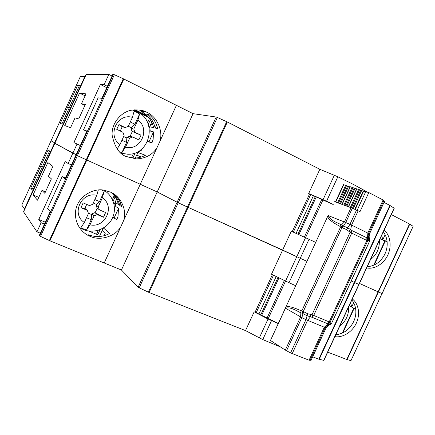<?xml version="1.0" encoding="UTF-8"?>
<svg xmlns="http://www.w3.org/2000/svg" width="435" height="435" viewBox="0 0 435 435"><rect width="100%" height="100%" fill="white"/><g stroke="black" fill="none" stroke-linecap="round" stroke-linejoin="round"><path stroke-width="0.65" d="M348.614 306.952C348.957 314.755 345.999 321.144 339.751 326.125M113.589 200.165L112.496 199.687M112.404 199.486L114.166 195.636M88.745 231.028L96.505 234.237L98.326 230.245M103.753 190.209L103.726 190.187C113.437 195.668 117.216 208.539 112.203 218.522C107.314 228.56 94.591 233.78 84.085 229.876L79.268 227.391M101.73 189.986L104.21 191.318L102.355 197.794C115.449 206.217 105.254 228.489 90.001 224.813L86.538 229.957L83.64 228.995L80.915 227.63L84.357 222.459C70.916 214.199 81.361 191.329 96.749 195.358L98.305 190.013M104.21 191.318L99.523 201.568L95.917 204.939L98.245 206.783L102.355 197.794M86.701 204.417L84.896 208.376L80.959 207.674L83.145 202.895L89.469 205.603L92.628 204.368L96.749 195.358M80.959 207.674L87.294 210.366L88.474 213.449L84.357 222.459M90.001 224.813L94.107 215.836L97.244 214.596L103.465 217.239L94.933 212.644L91.839 213.868L91.225 219.718L86.538 229.957M95.917 204.939L97.07 207.979L99.414 209.86L98.245 206.783M99.414 209.86L105.623 212.519L103.465 217.239M94.107 215.836L91.839 213.868M96.211 204.303L93.242 203.025M94.835 199.54L99.523 201.568M97.244 214.596L94.933 212.644M86.516 217.739L91.225 219.718M88.365 213.155L91.546 214.504M84.896 208.376L87.294 210.366M97.255 208.126L95.145 212.737M278.313 323.45L256.226 312.667L273.479 275.235M40.667 166.311L30.7 188.17L31.972 189.633L49.601 150.972L48.1 150.01L40.667 166.311L42.282 167.018M351.833 299.981C353.949 302.586 355.237 305.669 355.705 309.241C356.189 313.417 355.509 317.528 353.671 321.579C349.658 329.469 343.688 333.857 335.76 334.754M334.917 336.581C340.175 337.886 351.018 334.292 356.341 323.14C361.387 311.873 356.841 301.841 352.274 299.035M111.784 192.792C115.83 196.082 118.483 200.301 119.745 205.445L120.696 203.362M112.834 193.374C117.423 196.745 120.413 201.247 121.811 206.875L119.745 205.445M103.454 227.978L109.631 233.486C103.057 236.955 96.298 237.488 89.349 235.09L90.866 236.635C100.822 241.088 115.628 236.047 120.783 226.809L123.611 220.632C127.373 210.42 120.729 195.951 110.316 192.074L104.036 190.236C95.412 187.969 78.675 194.679 75.766 209.893C73.51 224.797 83.803 234.068 90.078 236.319L90.866 236.635M104.574 227.26L106.907 225.45M116.874 219.49L118.032 216.402L118.494 208.436L114.062 218.114L116.874 219.49M111.094 192.439C114.856 195.75 117.303 199.779 118.429 204.532L115.161 202.27L115.726 206.456L118.494 208.436M88.577 234.791L89.349 235.09M149.107 292.499L139.2 287.834L178.214 202.77L187.49 207.055L178.214 202.77L217.337 117.461L227.347 121.979L149.107 292.499L245.514 330.6L262.773 339.588L281.173 347.239M139.2 287.834L138.145 287.214L216.19 117.037L193.064 113.665L157.198 191.944L178.214 202.77L157.198 191.944L121.43 270.01L138.145 287.214M65.489 178.073L62.161 176.615L47.605 208.501L50.221 211.519L39.319 235.395L40.531 236.401L49.933 240.816L121.43 270.01M21.766 205.054L24.431 208.958L23.577 211.84L36.953 231.85L40.319 233.203M51.047 140.815L80.41 76.424L21.755 205.075L51.047 140.815L54.614 142.772L54.848 143.278L76.147 154.724L72.841 153.223L77.033 144.039L80.334 145.551M350.98 360.62L382.022 293.543L350.98 360.62L347.097 359.598L378.396 291.967L378.097 291.836L382.022 293.543L378.396 291.967L409.759 224.177L409.476 224.014L346.787 359.495L347.097 359.598M327.718 352.149L346.787 359.495M319.219 359.305L354.688 282.576L358.859 284.376L354.688 282.576L390.249 205.641L394.235 208.273L323.896 360.408L318.817 359.174L389.885 205.434L384.067 202.395M312.694 356.83L318.817 359.174M245.514 330.6L254.165 311.83L255.079 312.199L272.37 274.686L255.079 312.199L256.226 312.667M47.845 162.587L52.907 166.404L48.41 176.267L51.384 178.85L44.794 193.292L41.988 190.345L37.492 200.198L33.076 194.956L47.845 162.587M114.079 204.477L116.477 199.23M112.828 217.147L114.062 218.114M289.003 282.706L271.483 274.246L282.625 250.054L187.49 207.055L300.259 258.292L289.003 282.706L295.708 285.724M45.349 222.182L38.775 219.496L65.206 161.592L68.148 163.5L72.841 153.223L54.848 143.278L23.577 211.84M71.465 164.979L68.148 163.5M40.531 236.401L114.356 74.717L112.834 74.363L101.882 98.348L98.12 97.842L83.525 129.815L86.956 131.044L76.027 154.985L77.392 155.67L76.027 154.985L65.103 178.91L62.161 176.615M114.356 74.717L123.284 78.746L86.277 159.77L77.392 155.67L86.831 160.02L86.277 159.77L49.372 240.571M49.933 240.816L86.831 160.02L157.198 191.944L140.255 184.277L159.759 141.679C163.544 131.413 157.078 116.515 146.818 112.273C143.224 110.185 138.281 109.479 131.979 110.158C122.083 111.219 111.126 122.855 112.154 135.323C114.758 147.324 119.549 154.43 126.525 156.633L136.405 158.895C145.529 158.514 152.364 154.838 156.921 147.873M315.707 242.382L309.024 239.293L300.259 258.292L306.952 261.353L300.172 258.254M351.214 281.01L354.688 282.576L351.214 281.01M394.099 208.147L323.705 360.408M359.484 283.446L378.097 291.836L359.484 283.446M36.953 231.85L41.135 222.687L44.495 224.058M38.775 219.496L41.135 222.687M51.058 140.82L54.614 142.772L24.431 208.958M342.291 333.101L353.807 308.197M123.611 220.632L140.255 184.277L86.831 160.02L123.839 79.007L123.284 78.746M104.161 263.115L120.783 226.809M354.139 308.377L343.335 331.747L344.063 332.199M96.722 233.764L97.761 234.764L100.11 229.626M113.127 201.177L115.085 196.897M97.761 234.764L88.718 231.023M99.419 236.52L103.274 228.081M38.786 197.359L33.076 194.956M353.671 302.733L351.687 307.023L355.705 309.241M349.213 305.658L351.687 307.023L350.605 302.64M116.662 219.398L118.032 216.402M103.378 228.022L102.198 230.599L105.232 233.367L104.161 235.71M39.786 172.608L38.128 171.885M32.32 188.861L30.7 188.17M278.242 323.602L268.047 319.007L254.165 311.83M45.463 191.824L41.988 190.345M115.161 202.27L116.281 199.817L116.999 200.301M116.901 200.089L116.281 199.817M335.439 201.976L343.46 184.587L349.996 186.93M344.732 205.478L352.97 187.637L350.148 186.74M352.97 187.637L356.515 189.013M351.224 207.778L359.549 189.736L356.667 188.817M359.549 189.736L363.176 191.134M366.145 191.976L363.323 190.938M379.363 240.441C379.635 248.401 376.677 254.807 370.479 259.662M134.622 153.087L135.04 153.283M147.574 122.599L149.471 118.456M148.77 117.542L138.678 112.567M135.541 111.017L133.371 109.952M131.457 157.834L133.463 153.446M135.72 111.094L135.965 110.544M146.062 116.21L146.051 115.52M136.922 111.017L136.927 111.626M132.506 110.071L137.139 111.73C157.867 120.838 150.075 155.322 127.711 154.224L121.055 153.158M117.097 148.977L119.978 144.545C106.809 135.649 117.281 112.719 132.403 117.368L134.121 111.251L136.954 112.399L139.591 113.943L137.906 120.055C150.733 129.103 140.51 151.434 125.519 147.144L121.876 152.685L119.027 151.603M139.591 113.943L134.893 124.22L130.957 128.314L133.784 129.065L137.906 120.055M119.978 144.545L124.111 135.513L122.969 132.327L116.754 129.358L118.94 124.568L125.149 127.553L128.271 126.406L132.403 117.368M125.519 147.144L129.635 138.14L132.74 136.992L138.841 139.907L141.011 135.171L132.066 131.446L134.91 132.24L133.784 129.065M134.91 132.24L141.011 135.171M129.635 138.14L126.862 137.264L126.574 142.419L121.876 152.685M130.957 128.314L132.066 131.446M131.25 127.672L128.336 126.27M130.293 121.985L134.893 124.22M125.149 127.553L122.219 126.715L120.25 131.027M132.74 136.992L129.929 136.128L126.862 137.264M121.952 140.233L126.574 142.419M123.649 136.514L126.574 137.9M132.278 131.549L130.152 136.198M122.219 126.715L118.94 124.568M227.347 121.979L319.839 169.291L308.665 193.542L309.557 193.983L292.2 231.637L309.557 193.983L310.666 194.532L293.331 232.149M310.666 194.532L333.183 204.499M77.707 85.097L60.264 123.339L61.922 123.959L79.589 85.216L77.707 85.097L79.29 85.874M319.839 169.291L337.854 176.773L353.72 184.576L367.695 192.265M383.333 231.855C385.388 234.585 386.633 237.776 387.063 241.43C387.503 245.704 386.802 249.869 384.959 253.931C380.946 261.821 375.03 266.084 367.222 266.704M366.694 267.84L366.705 267.846C371.849 269.417 382.512 266.22 387.835 255.051C392.892 243.752 388.542 233.285 384.094 230.213M155.17 128.037L157.633 128.619C156.295 122.795 153.359 118.081 148.83 114.476L146.448 114.046C150.94 117.613 153.843 122.278 155.17 128.037L156.567 124.997M140.01 157.367L140.369 156.584L136.715 155.159L137.933 152.5L145.42 155.295C141.935 157.133 138.227 158.046 134.29 158.035L136.405 158.895M137.933 152.5L141.489 150.167L140.695 149.885M147.628 141.141L151.951 142.854L147.47 141.484M151.951 142.854L153.12 139.749L153.533 131.881L149.091 141.587M141.348 110.365L140.935 111.268C147.547 114.709 151.766 120.174 153.604 127.667L149.716 126.754L150.238 131.044L153.533 131.881M140.935 111.268L144.773 111.92L139.113 109.979M126.454 156.6L134.29 158.035M282.625 250.054L296.784 256.688L305.539 237.695L291.303 231.23L282.625 250.054M80.415 76.44L84.863 76.446L54.614 142.772L54.848 143.278L86.19 74.559L108.826 74.39L112.072 76.033M134.545 109.848L147.742 116.352M147.106 115.694L135.187 109.81M79.534 93.101L86.005 93.868L81.492 103.753L85.325 104.471L78.719 118.951L75.054 117.863L70.546 127.743L64.739 125.546L79.534 93.101L85.113 95.82M149.183 127.749L151.723 122.197M337.854 176.773L326.565 201.253L333.226 204.401M326.565 201.253L323.069 199.67L334.352 175.202M308.665 193.542L323.069 199.67M70.258 101.431L71.884 102.209M80.35 145.513L73.896 142.555L100.393 84.499L104.123 84.694L108.826 74.39M100.393 84.499L106.76 87.669M107.374 86.32L104.123 84.694M84.863 76.446L86.19 74.559M123.839 79.007L193.064 113.665M217.337 117.461L216.19 117.037M390.249 205.641L389.885 205.434M391.321 214.58L409.476 224.014M409.759 224.177L413.136 226.314L382.022 293.543M382.153 293.598L413.136 226.314M73.896 142.555L77.033 144.039M373.665 265.258L384.872 241.017M159.759 141.679L176.447 105.227M385.231 241.148L374.192 265.024M86.815 131.354L83.525 129.815M132.892 157.981L135.225 152.875M148.275 124.35L150.374 119.772M134.964 158.835L138.357 151.413M84.901 105.395L81.492 103.753M385.122 234.726L382.746 239.859L387.063 241.43M387.106 241.833L380.081 238.897L382.746 239.859L381.718 235.351M151.744 142.756L153.12 139.749M69.301 107.777L67.708 107.021M309.024 239.293L305.539 237.695L322.998 199.839M140.309 156.72L136.715 155.159M149.716 126.754L150.836 124.301L152.777 124.731M285.659 307.518L285.507 308.197C291.184 306.724 296.637 311.058 300.906 312.814L302.423 313.374L301.874 310.791L300.987 310.721C292.097 306.708 286.986 305.642 285.659 307.518L327.805 216.141C327.49 218.522 331.535 221.926 339.936 226.341L340.545 227.016L342.872 225.749L341.486 224.906C337.468 222.573 330.73 221.007 328.229 215.586L344.433 221.975L339.936 226.341M303.608 311.737L303.021 313.695L307.126 315.734L305.946 319.638L301.852 317.594L303.021 313.695L302.423 313.374L341.943 227.597L342.872 225.749L343.498 226.004L345.743 222.513L349.941 224.351L347.701 227.853L343.498 226.004L342.372 227.755L340.545 227.016L301.874 310.791L307.719 313.776L312.058 314.668L350.055 232.377L352.046 230.626L350.697 229.631L348.636 231.175L346.581 229.609L342.372 227.755M310.231 314.353L310.411 316.87L312.036 317.256L312.058 314.668L313.711 315.429L351.714 233.138L348.636 231.175M367.379 240.724L367.673 240.892L330.089 322.21L329.192 321.905L327.212 323.58L327.675 324.059L330.247 322.716L330.089 322.21L327.963 323.624L327.212 323.58L312.036 317.256L313.711 315.429L329.192 321.905L366.835 240.446L366.846 237.809L352.046 230.626L351.714 233.138L367.379 240.724L367.363 238.353L366.846 237.809L367.531 237.804L368.184 240.626L367.673 240.892L367.363 238.353M369.641 241.044L369.832 239.321L369.522 238.641L369.832 239.321L369.652 241.006L331.584 323.368L369.685 241.044L368.842 240.386L368.184 240.626M328.093 215.532L327.805 216.141M285.382 308.127L270.461 340.469L285.507 308.197L300.607 316.919L285.3 350.077L290.58 352.921L309.067 360.218L311.101 360.283L326.196 327.62L311.03 360.321M286.524 350.8L301.852 317.594L300.607 316.919L300.987 310.721M285.3 350.077L270.586 340.545M334.651 201.671L351.023 207.707L344.433 221.975L345.743 222.513L352.339 208.224L351.023 207.707M357.14 210.284L365.052 193.145L366.52 191.944L368.804 192.564L359.99 211.655L352.339 208.224M307.719 313.776L307.126 315.734L310.411 316.87L307.556 320.388L292.19 353.671M356.553 210.029L349.941 224.351L351.562 225.091L350.697 229.631L347.701 227.853L346.581 229.609M368.804 192.564L383.11 199.98L384.545 201.236L369.413 234.106L384.545 201.236M309.067 360.218L324.276 327.299L327.675 324.059L328.729 324.728L329.822 324.787L331.584 323.368L327.582 325.788L326.136 327.637L325.152 327.577L305.946 319.638L290.58 352.921M369.413 234.106C369.005 237.358 369.043 238.869 369.527 238.641L368.902 236.374L369.38 234.063L368.635 233.481L383.882 200.475M369.587 240.93L369.516 238.636L367.531 237.804L367.831 233.04L383.11 199.98M296.784 256.688L268.172 318.746M258.874 314.07L276.165 276.557M261.609 315.489L278.927 277.911M260.706 315.027L278.019 277.465M226.673 121.659L148.422 292.206M113.366 74.358L39.634 235.862M262.773 339.588L271.511 320.644M259.314 337.951L268.047 319.007M296.061 233.383L313.434 195.685M298.867 234.655L316.272 196.892M297.942 234.237L315.342 196.495M335.744 202.096L343.791 184.647M337.603 202.808L345.7 185.256M363.736 190.992L355.21 209.452M338.452 203.134L346.543 185.593M363.535 190.927L355.02 209.371M347.685 186.126L339.632 203.58M348.527 186.463L340.48 203.901M353.28 208.631L361.594 190.628M352.421 208.262L360.724 190.274M342.127 204.521L350.338 186.729M343.878 205.168L352.122 187.3M358.685 189.383L350.338 207.473M356.863 188.806L348.538 206.842M354.144 188.181L345.955 205.924M354.987 188.518L346.815 206.233M366.292 191.938L366.487 191.509M302.439 311.112L302.091 312.814M341.149 227.255L342.225 225.863M350.898 232.758L351.708 230.762M312.89 315.065L311.911 316.936M329.763 322.123L327.963 323.624M309.965 360.441L325.304 327.272L327.163 325.331L328.729 324.728L330.524 323.303L331.481 323.384M358.174 210.768L351.562 225.091L368.635 233.481L368.157 235.808L368.842 240.386M330.247 322.716L330.524 323.303M266.998 318.175L284.359 280.526M304.353 237.157L321.802 199.306M363.29 190.883L354.797 209.278M350.11 186.691L341.915 204.439M356.629 188.763L348.321 206.766M328.942 325.021L326.196 327.62M331.644 323.352L330.747 324.401"/></g></svg>
